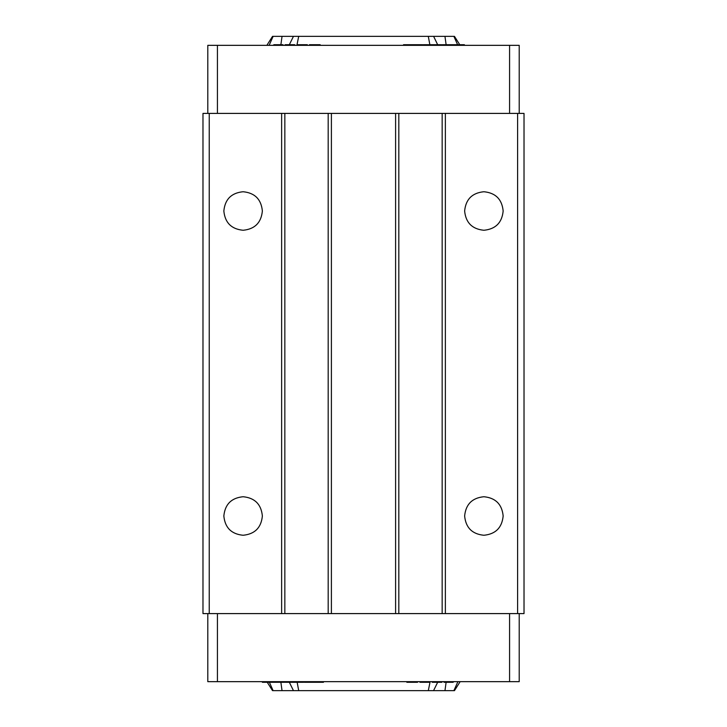 <?xml version="1.0" encoding="UTF-8"?>
<svg xmlns="http://www.w3.org/2000/svg" width="727" height="727" viewBox="0 0 727 727"><rect width="100%" height="100%" fill="white"/><g stroke="black" fill="none" stroke-linecap="round" stroke-linejoin="round"><path stroke-width="1.09" d="M457.601 44.701L453.875 36.35L428.303 36.35L441.244 36.35M437.972 45.338L433.61 36.35M429.848 44.701L428.303 36.35L293.526 36.35M266.864 45.338L272.534 36.35L293.463 36.35L273.125 36.35L269.117 45.338M269.399 682.299L273.125 690.65L433.474 690.65M437.972 681.662L433.546 690.65L453.875 690.65L457.892 681.662M446.205 681.662L444.96 690.65L454.466 690.65L460.146 681.662M293.454 690.65L285.766 690.65M454.466 36.35L459.737 44.701M272.534 690.65L267.263 682.299M282.04 36.35L280.795 45.338M293.463 36.35L289.028 45.338M298.706 36.35L296.88 45.338M444.96 36.35L446.205 45.338M428.303 690.65L430.12 681.662M293.463 690.65L289.028 681.662M282.04 690.65L280.795 681.662M298.706 690.65L297.161 682.299M281.631 113.403L202.978 113.403L202.978 613.597L284.839 613.597L284.839 113.403L281.631 113.403L281.631 613.597M517.606 113.403L517.606 613.597L524.022 613.597L524.022 113.403L284.839 113.403M207.795 113.403L207.795 45.338L519.214 45.338L519.214 113.403M517.606 613.597L284.839 613.597M519.214 613.597L519.214 681.662L207.795 681.662L207.795 613.597M519.214 90.748L519.214 78.089M519.214 648.911L519.214 635.516M328.186 113.403L328.186 613.597M243.109 535.263C254.804 534.118 261.229 527.702 262.365 515.997C261.229 504.302 254.804 497.877 243.109 496.732C231.404 497.877 224.988 504.302 223.843 515.997C224.988 527.702 231.404 534.118 243.109 535.263M243.109 230.268C254.804 229.123 261.229 222.698 262.365 211.003C261.229 199.298 254.804 192.882 243.109 191.737C231.404 192.882 224.988 199.298 223.843 211.003C224.988 222.698 231.404 229.123 243.109 230.268M209.24 113.403L209.24 613.597M398.814 613.597L398.814 113.403M395.606 113.403L395.606 613.597M442.161 113.403L442.161 613.597M331.394 613.597L331.394 113.403M483.891 535.263C495.596 534.118 502.012 527.702 503.157 515.997C502.012 504.302 495.596 497.877 483.891 496.732C472.196 497.877 465.771 504.302 464.635 515.997C465.771 527.702 472.196 534.118 483.891 535.263M483.891 230.268C495.596 229.123 502.012 222.698 503.157 211.003C502.012 199.298 495.596 192.882 483.891 191.737C472.196 192.882 465.771 199.298 464.635 211.003C465.771 222.698 472.196 229.123 483.891 230.268M445.369 613.597L445.369 113.403M207.795 78.089L207.795 75.499M207.795 90.748L207.795 91.729M464.353 45.338L464.353 44.701L463.453 44.701L463.462 45.338M464.635 45.338L464.353 44.701M448.332 45.338L448.332 44.701L447.832 45.338M434.955 45.338L434.955 44.701L428.294 44.701L428.294 45.338M435.237 45.338L434.955 44.701M436.5 45.338L436.5 44.701L435.237 44.701M423.387 45.338L423.387 44.701L422.887 45.338M416.716 45.338L416.716 44.701L403.549 44.701L403.549 45.338M285.111 45.338L285.111 44.701L285.647 45.338M294.744 45.338L294.744 44.701L285.647 44.701M298.224 45.338L298.224 44.701L297.152 44.701L297.152 45.338M299.288 45.338L299.288 44.701L298.224 44.701M300.633 45.338L300.633 44.701L299.288 44.701M303.041 45.338L303.041 44.701L300.633 44.701M462.972 45.338L463.453 44.701M441.643 45.338L441.643 44.701L436.5 44.701M441.916 45.338L441.643 44.701M408.538 45.338L408.538 44.701M413.063 45.338L413.063 44.701M273.879 45.338L273.879 44.701L273.343 45.338M282.976 45.338L282.976 44.701L273.879 44.701M461.191 45.338L461.191 44.701L461.463 45.338M462.972 44.701L461.463 44.701M447.559 45.338L447.832 44.701M417.471 45.338L417.471 44.701L416.716 44.701M407.938 45.338L407.938 44.701M307.321 45.338L307.321 44.701L303.041 44.701M407.665 45.338L407.665 44.701M309.457 45.338L309.457 44.701L311.065 44.701L311.065 45.338M305.449 45.338L305.449 44.701M306.512 45.338L306.512 44.701M456.047 45.338L456.047 44.701L453.912 44.701L453.902 45.338M430.075 45.338L430.075 44.701M318.553 45.338L318.553 44.701L311.065 44.701M320.162 45.338L320.162 44.701L318.553 44.701M304.377 45.338L304.377 44.701M428.012 45.338L428.294 44.701M423.387 44.701L428.012 44.701M307.048 45.338L307.048 44.701M416.444 45.338L416.444 44.701M453.475 45.338L453.475 44.701L448.332 44.701M422.614 45.338L422.614 44.701L417.471 44.701M456.047 44.701L461.191 44.701M442.416 45.338L442.416 44.701L447.559 44.701M453.748 45.338L453.475 44.701M207.795 648.911L207.795 646.321M207.795 661.57L207.795 662.551M265.537 681.662L265.537 682.299L263.547 682.299L263.537 681.662M264.028 681.662L264.037 682.299M296.934 681.662L296.934 682.299L298.715 682.299L298.715 681.662M323.451 681.662L323.451 682.299L319.335 682.299L319.335 681.662M309.529 681.662L309.529 682.299L319.335 682.299M262.374 681.662L262.374 682.299L263.547 682.299M278.677 681.662L278.677 682.299L279.168 681.662M273.534 681.662L273.534 682.299L278.677 682.299M420.488 681.662L420.488 682.299L429.848 682.299L429.848 681.662M419.952 681.662L420.488 682.299M419.688 681.662L419.952 682.299M453.13 681.662L453.13 682.299L444.033 682.299L444.033 681.662M290.5 681.662L290.5 682.299L296.934 682.299M285.357 681.662L285.357 682.299L290.5 682.299M318.462 681.662L318.462 682.299M417.543 681.662L417.543 682.299L415.944 682.299L415.944 681.662M304.386 681.662L304.386 682.299L309.529 682.299M303.613 681.662L303.613 682.299L304.113 681.662M319.062 681.662L319.062 682.299M426.376 681.662L426.376 682.299M423.968 681.662L423.968 682.299M422.632 681.662L422.632 682.299M298.988 681.662L298.715 682.299M303.613 682.299L298.988 682.299M408.447 681.662L408.447 682.299L415.944 682.299M406.847 681.662L406.847 682.299L408.447 682.299M453.666 681.662L453.13 682.299M265.818 681.662L265.537 682.299M313.937 681.662L313.937 682.299M421.56 681.662L421.56 682.299M432.256 681.662L432.256 682.299L441.889 682.299L441.889 681.662M270.962 681.662L270.962 682.299L265.818 682.299M273.352 682.299L273.107 681.662M310.284 681.662L310.284 682.299M262.647 681.662L262.647 682.299M285.084 681.662L285.357 682.299M441.353 681.662L441.353 682.299M292.045 681.662L292.045 682.299M428.785 681.662L428.785 682.299M427.712 681.662L427.712 682.299M279.441 681.662L279.168 682.299M291.772 681.662L291.772 682.299M310.556 681.662L310.556 682.299M273.252 681.662L273.534 682.299M284.584 681.662L284.584 682.299L279.441 682.299M270.962 682.299L273.098 682.299M217.428 45.338L217.428 113.403M509.582 45.338L509.582 113.403M509.582 681.662L509.582 613.597M217.428 681.662L217.428 613.597"/></g></svg>

